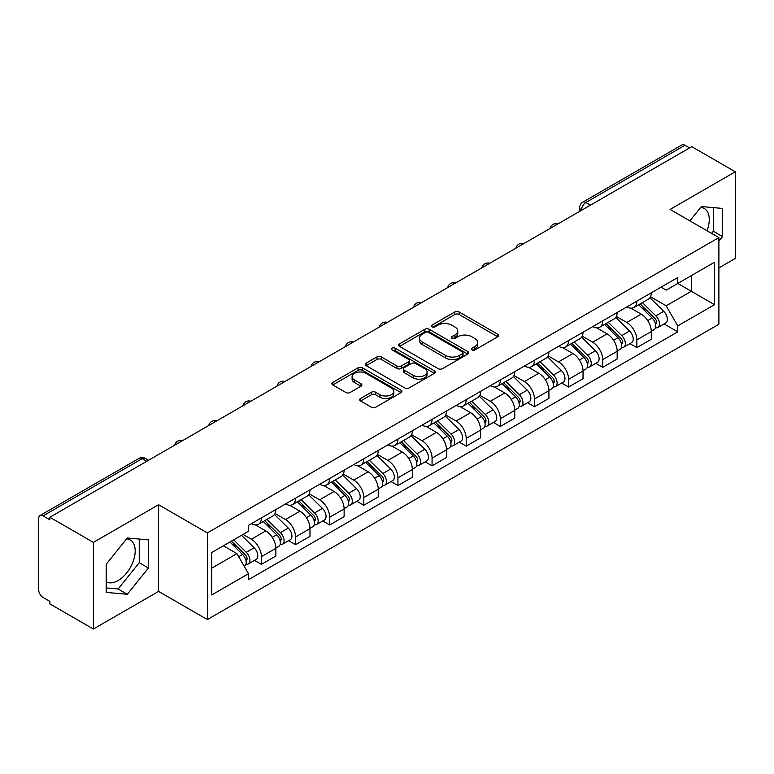<?xml version="1.0" encoding="UTF-8"?>
<svg xmlns="http://www.w3.org/2000/svg" width="774" height="774" viewBox="0 0 774 774"><rect width="100%" height="100%" fill="white"/><g stroke="black" fill="none" stroke-linecap="round" stroke-linejoin="round"><path stroke-width="1.16" d="M471.947 349.925A2.129 1.229 0 0 0 474.955 349.925L497.769 336.758A3.038 1.751 0 0 0 498.659 335.51A3.038 1.751 0 0 0 497.769 334.271L459.117 311.961A3.038 1.751 0 0 0 454.822 311.961L432.008 325.128A2.129 1.229 0 0 0 431.379 325.999A2.129 1.229 0 0 0 432.008 326.87A2.129 1.229 0 0 0 435.007 326.87L437.968 325.157A9.714 5.612 0 0 1 451.706 325.157L454.928 327.025A9.714 5.612 0 0 1 457.773 330.991A9.714 5.612 0 0 1 454.928 334.958L451.977 336.661A2.129 1.229 0 0 0 451.358 337.532A2.129 1.229 0 0 0 451.977 338.393A2.129 1.229 0 0 0 454.986 338.393L457.937 336.69A9.714 5.612 0 0 1 471.676 336.69L474.897 338.548A9.714 5.612 0 0 1 477.752 342.514A9.714 5.612 0 0 1 474.897 346.491L471.947 348.194A2.129 1.229 0 0 0 471.327 349.055A2.129 1.229 0 0 0 471.947 349.925L471.947 348.194M700.702 207.393A24.129 13.932 -60 0 1 704.263 208.487A24.129 13.932 -60 0 1 706.972 230.72M126.626 538.839A24.129 13.932 -60 0 1 130.187 539.933A24.129 13.932 -60 0 1 133.883 559.273A24.129 13.932 -60 0 1 118.122 580.539A24.129 13.932 -60 0 1 106.193 581.816M360.549 398.494A3.038 1.751 0 0 0 359.658 399.742A3.038 1.751 0 0 0 360.549 400.98L371.394 407.24A3.038 1.751 0 0 0 375.69 407.24L401.029 392.612A3.038 1.751 0 0 0 401.919 391.373A3.038 1.751 0 0 0 401.029 390.125L362.377 367.814A3.038 1.751 0 0 0 358.081 367.814L332.743 382.443A3.038 1.751 0 0 0 331.853 383.681A3.038 1.751 0 0 0 332.743 384.92L345.833 392.486A3.038 1.751 0 0 0 350.129 392.486L360.974 386.226A3.038 1.751 0 0 0 361.864 384.988A3.038 1.751 0 0 0 360.974 383.74L354.482 379.995A8.127 4.692 0 0 1 352.102 376.677A8.127 4.692 0 0 1 357.114 372.342A8.127 4.692 0 0 1 365.967 373.358L391.421 388.055A8.127 4.692 0 0 1 393.802 391.373A8.127 4.692 0 0 1 388.78 395.698A8.127 4.692 0 0 1 379.928 394.682L375.69 392.234A3.038 1.751 0 0 0 371.394 392.234L360.549 398.494L360.549 400.98M207.384 532.918L158.593 504.745L93.393 542.39L49.855 517.255L691.763 146.654L735.3 171.789L670.1 209.435L718.891 237.599L207.384 532.918L207.384 619.568L718.891 324.248L718.891 237.599M438.181 368.676A3.038 1.751 0 0 0 442.476 368.676L467.815 354.047A3.038 1.751 0 0 0 468.705 352.809A3.038 1.751 0 0 0 467.815 351.57L429.164 329.25A3.038 1.751 0 0 0 424.868 329.25L399.529 343.879A3.038 1.751 0 0 0 398.639 345.127A3.038 1.751 0 0 0 399.529 346.365L438.181 368.676M392.969 350.39A2.129 1.229 0 0 1 395.127 350.69L395.127 348.165L434.417 370.852A3.038 1.751 0 0 1 435.307 372.091A3.038 1.751 0 0 1 434.417 373.329L409.078 387.958A3.038 1.751 0 0 1 404.783 387.958L366.131 365.638L366.131 363.161A3.038 1.751 0 0 0 365.241 364.399A3.038 1.751 0 0 0 366.131 365.638M366.131 363.161L376.977 356.901A3.038 1.751 0 0 1 381.272 356.901L396.946 365.957A3.038 1.751 0 0 0 401.242 365.957L408.44 361.797A3.038 1.751 0 0 0 409.33 360.558A3.038 1.751 0 0 0 408.44 359.32L392.118 349.896A2.129 1.229 0 0 1 391.489 349.026A2.129 1.229 0 0 1 392.805 347.894A2.129 1.229 0 0 1 395.127 348.165M93.393 542.39L93.393 629.039L49.855 603.904L49.855 601.379L43.073 597.46A6.192 3.57 -120 0 1 38.7 589.885L38.7 518.386A6.192 3.57 -120 0 1 39.977 515.561L139.088 458.343A6.192 3.57 60 0 1 142.184 458.643L43.073 515.861A6.192 3.57 -120 0 0 39.977 515.561M718.891 267.91L735.3 258.439L735.3 171.789M93.393 629.039L158.593 591.404L207.384 619.568M49.855 517.255L49.855 519.78L43.073 515.861M590.465 205.139L585.87 202.488A6.192 3.57 60 0 0 582.774 202.178L681.884 144.961A6.192 3.57 60 0 1 684.98 145.26L585.87 202.488A6.192 3.57 120 0 0 581.497 210.064L581.497 210.315M689.576 147.921L684.98 145.26M636.847 301.134A14.232 8.214 60 0 1 633.896 307.52L648.341 299.19A14.232 8.214 -120 0 0 651.292 292.795M616.356 316.46L626.785 322.477A14.232 8.214 60 0 1 636.847 339.912L651.292 331.572A14.232 8.214 -120 0 0 641.22 314.147L630.887 308.178M651.292 331.572L651.292 339.283L636.847 347.613L629.93 343.617M633.896 307.52A14.232 8.214 60 0 1 626.892 306.881M636.847 339.912L636.847 347.613M602.714 320.842A14.232 8.214 60 0 1 599.773 327.228L614.208 318.888A14.232 8.214 -120 0 0 617.159 312.502M595.796 363.325L602.714 367.321L617.159 358.981L617.159 351.28A14.232 8.214 -120 0 0 607.097 333.846L596.754 327.886M599.773 327.228A14.232 8.214 60 0 1 592.768 326.589M582.222 336.168L592.652 342.185A14.232 8.214 60 0 1 602.714 359.62L602.714 367.321M568.59 340.541A14.232 8.214 60 0 1 565.639 346.936L580.084 338.596A14.232 8.214 -120 0 0 583.025 332.21M561.663 383.033L568.59 387.029L583.025 378.689L583.025 370.988A14.232 8.214 -120 0 0 572.963 353.554L562.63 347.584M565.639 346.936A14.232 8.214 60 0 1 558.635 346.288M548.098 355.866L558.528 361.893A14.232 8.214 60 0 1 568.59 379.318L568.59 387.029M534.457 360.249A14.232 8.214 60 0 1 531.515 366.634L545.951 358.304A14.232 8.214 -120 0 0 548.901 351.909M527.539 402.732L534.457 406.727L548.901 398.397L548.901 390.686A14.232 8.214 -120 0 0 538.83 373.262L528.497 367.292M531.515 366.634A14.232 8.214 60 0 1 524.501 365.996M513.965 375.574L524.395 381.592A14.232 8.214 60 0 1 534.457 399.026L534.457 406.727M500.333 379.957A14.232 8.214 60 0 1 497.382 386.342L511.817 378.002A14.232 8.214 -120 0 0 514.768 371.617M493.406 422.44L500.333 426.435L514.768 418.095L514.768 410.394A14.232 8.214 -120 0 0 504.706 392.96L494.373 387M497.382 386.342A14.232 8.214 60 0 1 490.377 385.704M479.832 395.282L490.261 401.3A14.232 8.214 60 0 1 500.333 418.734L500.333 426.435M466.2 399.655A14.232 8.214 60 0 1 463.249 406.05L477.693 397.71A14.232 8.214 -120 0 0 480.635 391.325M459.272 442.148L466.2 446.143L480.635 437.803L480.635 430.102A14.232 8.214 -120 0 0 470.573 412.668L460.24 406.698M463.249 406.05A14.232 8.214 60 0 1 456.244 405.402M445.708 414.98L456.138 421.008A14.232 8.214 60 0 1 466.2 438.432L466.2 446.143M432.066 419.363A14.232 8.214 60 0 1 429.125 425.748L443.56 417.418A14.232 8.214 -120 0 0 446.511 411.023M425.149 461.846L432.066 465.842L446.511 457.511L446.511 449.8A14.232 8.214 -120 0 0 436.449 432.376L426.106 426.406M429.125 425.748A14.232 8.214 60 0 1 422.111 425.11M411.575 434.688L422.004 440.706A14.232 8.214 60 0 1 432.066 458.14L432.066 465.842M397.942 439.071A14.232 8.214 60 0 1 394.992 445.456L409.427 437.117A14.232 8.214 -120 0 0 412.378 430.731M391.015 481.554L397.942 485.55L412.378 477.21L412.378 469.508A14.232 8.214 -120 0 0 402.316 452.074L391.983 446.114M394.992 445.456A14.232 8.214 60 0 1 387.987 444.818M377.451 454.396L387.871 460.414A14.232 8.214 60 0 1 397.942 477.848L397.942 485.55M363.809 458.769A14.232 8.214 60 0 1 360.858 465.164L375.303 456.824A14.232 8.214 -120 0 0 378.244 450.439M356.882 501.262L363.809 505.258L378.244 496.918L378.244 489.216A14.232 8.214 -120 0 0 368.182 471.782L357.849 465.813M360.858 465.164A14.232 8.214 60 0 1 353.853 464.516M343.317 474.094L353.747 480.122A14.232 8.214 60 0 1 363.809 497.547L363.809 505.258M329.676 478.477A14.232 8.214 60 0 1 326.734 484.863L341.17 476.532A14.232 8.214 -120 0 0 344.12 470.137M322.758 520.96L329.676 524.956L344.12 516.626L344.12 508.915A14.232 8.214 -120 0 0 334.058 491.49L323.716 485.521M326.734 484.863A14.232 8.214 60 0 1 319.73 484.224M309.184 493.802L319.614 499.82A14.232 8.214 60 0 1 329.676 517.255L329.676 524.956M295.552 498.185A14.232 8.214 60 0 1 292.601 504.571L307.046 496.231A14.232 8.214 -120 0 0 309.987 489.845M288.625 540.668L295.552 544.664L309.987 536.324L309.987 528.623A14.232 8.214 -120 0 0 299.925 511.188L289.592 505.229M292.601 504.571A14.232 8.214 60 0 1 285.596 503.932M275.06 513.51L285.49 519.528A14.232 8.214 60 0 1 295.552 536.962L295.552 544.664M261.418 517.883A14.232 8.214 60 0 1 258.468 524.279L272.912 515.939A14.232 8.214 -120 0 0 275.863 509.553M254.501 560.376L261.418 564.372L275.863 556.032L275.863 548.331A14.232 8.214 -120 0 0 265.792 530.896L255.459 524.927M258.468 524.279A14.232 8.214 60 0 1 251.463 523.63M243.046 534.437L251.357 539.236A14.232 8.214 60 0 1 261.418 556.661L261.418 564.372M661.025 287.173L666.162 290.144L714.518 262.231L691.327 275.621L691.327 291.285L666.162 305.807L650.489 296.752M211.757 568.155L236.912 553.633L248.512 573.718L211.757 594.935L211.757 552.491L248.512 531.274L248.512 525.343L677.763 277.518L677.763 283.448L714.518 304.675L677.763 325.893L666.162 305.807M714.518 262.231L714.518 304.675M248.512 573.718L248.512 579.658L677.763 331.833L677.763 325.893M718.891 241.072L722.5 236.583L722.5 208.429L701.389 206.542L689.886 220.851M158.593 504.745L158.593 591.404M106.193 592.4L127.304 594.287L148.415 568.019L148.415 539.875L127.304 537.988L106.193 564.256L106.193 592.4M236.912 553.633L223.347 545.805M664.053 323.919L677.763 331.833M711.606 233.39L713.309 231.271L713.309 207.606M713.309 231.271L722.5 236.583M106.193 587.921L118.122 588.985L139.233 562.717L139.233 539.052M118.122 588.985L127.304 594.287M139.233 562.717L148.415 568.019M472.798 350.225L474.897 349.016A9.714 5.612 0 0 0 477.752 345.049L477.752 342.514M457.773 330.991L457.773 333.517A9.714 5.612 0 0 1 454.928 337.483L452.829 338.693M497.73 336.777L459.117 314.486A3.038 1.751 0 0 0 454.822 314.486L432.859 327.17M467.777 354.076L429.164 331.775A3.038 1.751 0 0 0 424.868 331.775L399.568 346.384M462.446 353.679A2.129 1.229 0 0 0 463.065 352.809A2.129 1.229 0 0 0 462.446 351.938L428.515 332.356A2.129 1.229 0 0 0 425.507 332.356L422.391 334.145A9.714 5.612 0 0 0 419.547 338.122A9.714 5.612 0 0 0 422.391 342.089L445.592 355.479A9.714 5.612 0 0 0 459.33 355.479L462.446 353.679L462.446 356.204A2.129 1.229 0 0 0 463.065 355.334L463.065 352.809M419.547 338.122L419.547 340.647A9.714 5.612 0 0 0 422.391 344.614L422.391 342.089M462.446 356.204L459.33 358.004A9.714 5.612 0 0 1 445.592 358.004L422.391 344.614M366.17 365.667L376.977 359.426L376.977 356.901M409.33 360.558L409.33 363.083A3.038 1.751 0 0 1 408.44 364.322L401.242 368.482A3.038 1.751 0 0 1 396.946 368.482L381.272 359.426A3.038 1.751 0 0 0 376.977 359.426M395.127 350.69L434.378 373.349M413.219 375.342A8.127 4.692 0 0 0 422.072 376.358A8.127 4.692 0 0 0 427.084 372.023A8.127 4.692 0 0 0 424.703 368.714L415.735 363.538A3.038 1.751 0 0 0 411.439 363.538L404.251 367.689A3.038 1.751 0 0 0 403.36 368.927A3.038 1.751 0 0 0 404.251 370.166L413.219 375.342L413.219 377.867A8.127 4.692 0 0 0 422.072 378.883A8.127 4.692 0 0 0 427.084 374.558L427.084 372.023M403.36 368.927L403.36 371.452A3.038 1.751 0 0 0 404.251 372.691L404.251 370.166M413.219 377.867L404.251 372.691M393.802 391.373L393.802 393.898A8.127 4.692 0 0 1 388.78 398.233A8.127 4.692 0 0 1 379.928 397.207L375.69 394.759A3.038 1.751 0 0 0 371.394 394.759L360.587 401M352.102 376.677L352.102 379.202A8.127 4.692 0 0 0 354.482 382.52L354.482 379.995M360.936 386.245L354.482 382.52M400.99 392.631L362.377 370.34A3.038 1.751 0 0 0 358.081 370.34L332.781 384.949M638.685 304.762L652.134 318.027A7.73 4.47 60 0 1 654.175 329.627L651.282 331.291M641.365 307.404L647.064 310.693M640.175 303.901L654.901 318.424A3.715 2.148 60 0 1 655.878 323.996A3.715 2.148 60 0 1 655.539 324.122M642.401 302.615L655.849 315.879A7.73 4.47 60 0 1 657.89 327.479A7.73 4.47 60 0 1 655.559 327.721M649.928 297.719L663.724 311.332A7.73 4.47 60 0 1 665.766 322.932L657.89 327.479M604.552 324.47L618 337.735A7.73 4.47 60 0 1 620.042 349.326L617.159 350.99M607.232 327.112L612.94 330.401M606.042 323.609L620.767 338.132A3.715 2.148 60 0 1 621.745 343.695A3.715 2.148 60 0 1 621.406 343.83M608.277 322.323L621.716 335.587A7.73 4.47 60 0 1 623.757 347.178A7.73 4.47 60 0 1 621.425 347.429M615.794 317.427L629.601 331.04A7.73 4.47 60 0 1 631.632 342.63L623.757 347.178M570.428 344.169L583.867 357.433A7.73 4.47 60 0 1 585.908 369.034L583.025 370.698M573.108 346.82L578.807 350.109M571.918 343.308L586.644 357.84A3.715 2.148 60 0 1 587.621 363.403A3.715 2.148 60 0 1 587.282 363.538M574.144 342.021L587.592 355.285A7.73 4.47 60 0 1 589.633 366.886A7.73 4.47 60 0 1 587.292 367.137M581.671 337.125L595.467 350.738A7.73 4.47 60 0 1 597.509 362.338L589.633 366.886M536.295 363.877L549.743 377.141A7.73 4.47 60 0 1 551.785 388.742L548.892 390.406M538.975 366.518L544.673 369.808M537.785 363.016L552.51 377.538A3.715 2.148 60 0 1 553.487 383.111A3.715 2.148 60 0 1 553.149 383.236M540.01 361.729L553.458 374.993A7.73 4.47 60 0 1 555.5 386.594A7.73 4.47 60 0 1 553.168 386.836M547.537 356.833L561.334 370.446A7.73 4.47 60 0 1 563.375 382.046L555.5 386.594M502.162 383.585L515.61 396.849A7.73 4.47 60 0 1 517.651 408.44L514.768 410.104M504.851 386.226L510.55 389.516M503.661 382.724L518.377 397.246A3.715 2.148 60 0 1 519.364 402.809A3.715 2.148 60 0 1 519.025 402.944M505.886 381.437L519.335 394.701A7.73 4.47 60 0 1 521.366 406.292A7.73 4.47 60 0 1 519.035 406.543M513.414 376.541L527.21 390.154A7.73 4.47 60 0 1 529.252 401.745L521.366 406.292M468.038 403.283L481.476 416.547A7.73 4.47 60 0 1 483.518 428.148L480.635 429.812M470.718 405.934L476.416 409.223M469.528 402.422L484.253 416.944A3.715 2.148 60 0 1 485.23 422.517A3.715 2.148 60 0 1 484.892 422.652M471.753 401.135L485.201 414.4A7.73 4.47 60 0 1 487.243 426A7.73 4.47 60 0 1 484.901 426.251M479.28 396.24L493.077 409.852A7.73 4.47 60 0 1 495.118 421.453L487.243 426M433.904 422.991L447.353 436.255A7.73 4.47 60 0 1 449.394 447.846L446.501 449.52M436.584 425.632L442.283 428.922M435.394 422.13L450.12 436.652A3.715 2.148 60 0 1 451.097 442.225A3.715 2.148 60 0 1 450.758 442.351M437.629 420.843L451.068 434.108A7.73 4.47 60 0 1 453.109 445.708A7.73 4.47 60 0 1 450.778 445.95M445.147 415.948L458.943 429.56A7.73 4.47 60 0 1 460.985 441.161L453.109 445.708M399.771 442.689L413.219 455.963A7.73 4.47 60 0 1 415.261 467.554L412.378 469.218M402.461 445.34L408.159 448.63M401.271 441.838L415.986 456.36A3.715 2.148 60 0 1 416.973 461.923A3.715 2.148 60 0 1 416.635 462.059M403.496 440.551L416.944 453.816A7.73 4.47 60 0 1 418.986 465.406A7.73 4.47 60 0 1 416.644 465.658M411.023 435.656L424.82 449.268A7.73 4.47 60 0 1 426.861 460.859L418.986 465.406M365.647 462.397L379.096 475.662A7.73 4.47 60 0 1 381.127 487.262L378.244 488.926M368.327 465.048L374.026 468.338M367.137 461.536L381.863 476.058A3.715 2.148 60 0 1 382.84 481.631A3.715 2.148 60 0 1 382.501 481.767M369.362 460.249L382.811 473.514A7.73 4.47 60 0 1 384.852 485.114A7.73 4.47 60 0 1 382.511 485.366M376.89 455.354L390.686 468.967A7.73 4.47 60 0 1 392.728 480.567L384.852 485.114M331.514 482.105L344.962 495.37A7.73 4.47 60 0 1 347.004 506.96L344.12 508.634M334.194 484.747L339.892 488.036M333.004 481.244L347.729 495.766A3.715 2.148 60 0 1 348.706 501.329A3.715 2.148 60 0 1 348.368 501.465M335.239 479.957L348.677 493.222A7.73 4.47 60 0 1 350.719 504.822A7.73 4.47 60 0 1 348.387 505.064M342.756 475.062L356.553 488.675A7.73 4.47 60 0 1 358.594 500.275L350.719 504.822M297.39 501.804L310.829 515.068A7.73 4.47 60 0 1 312.87 526.668L309.987 528.332M300.07 504.454L305.769 507.744M298.88 500.942L313.605 515.474A3.715 2.148 60 0 1 314.583 521.037A3.715 2.148 60 0 1 314.244 521.173M301.105 499.665L314.554 512.93A7.73 4.47 60 0 1 316.595 524.52A7.73 4.47 60 0 1 314.254 524.772M308.632 494.77L322.429 508.383A7.73 4.47 60 0 1 324.47 519.973L316.595 524.52M263.257 521.512L276.705 534.776A7.73 4.47 60 0 1 278.746 546.376L275.854 548.04M265.937 524.162L271.635 527.452M264.747 520.65L279.472 535.173A3.715 2.148 60 0 1 280.449 540.745A3.715 2.148 60 0 1 280.111 540.881M266.972 519.364L280.42 532.628A7.73 4.47 60 0 1 282.462 544.228A7.73 4.47 60 0 1 280.13 544.48M274.499 514.468L288.296 528.081A7.73 4.47 60 0 1 290.337 539.681L282.462 544.228M229.926 542.003L242.572 554.484A7.73 4.47 60 0 1 244.613 566.075L244.226 566.297M231.803 543.861L237.512 547.15M231.416 541.142L245.339 554.881A3.715 2.148 60 0 1 246.316 560.444A3.715 2.148 60 0 1 245.977 560.579M233.642 539.855L246.287 552.336A7.73 4.47 60 0 1 248.328 563.936A7.73 4.47 60 0 1 245.997 564.178M241.517 535.308L254.162 547.789A7.73 4.47 60 0 1 256.204 559.389L248.328 563.936M581.719 210.189L581.497 210.064A6.192 3.57 0 0 1 579.687 207.538L579.687 211.36M295.552 536.962L309.987 528.623M329.676 517.255L344.12 508.915M363.809 497.547L378.244 489.216M397.942 477.848L412.378 469.508M432.066 458.14L446.511 449.8M466.2 438.432L480.635 430.102M500.333 418.734L514.768 410.394M534.457 399.026L548.901 390.686M568.59 379.318L583.025 370.988M602.714 359.62L617.159 351.28M261.418 556.661L275.863 548.331M251.357 539.236L265.792 530.896M285.49 519.528L299.925 511.188M319.614 499.82L334.058 491.49M353.747 480.122L368.182 471.782M387.871 460.414L402.316 452.074M422.004 440.706L436.449 432.376M456.138 421.008L470.573 412.668M490.261 401.3L504.706 392.96M524.395 381.592L538.83 373.262M558.528 361.893L572.963 353.554M592.652 342.185L607.097 333.846M626.785 322.477L641.22 314.147M557.483 224.179A6.192 3.57 120 0 0 554.755 225.756M523.35 243.887A6.192 3.57 120 0 0 520.621 245.464M489.226 263.586A6.192 3.57 120 0 0 486.488 265.163M455.093 283.294A6.192 3.57 120 0 0 452.364 284.871M420.969 303.002A6.192 3.57 120 0 0 418.231 304.579M386.836 322.7A6.192 3.57 120 0 0 384.107 324.277M352.702 342.408A6.192 3.57 120 0 0 349.974 343.985M318.578 362.116A6.192 3.57 120 0 0 315.84 363.693M284.445 381.814A6.192 3.57 120 0 0 281.717 383.391M250.312 401.522A6.192 3.57 120 0 0 247.583 403.099M216.188 421.23A6.192 3.57 120 0 0 213.45 422.807M182.054 440.928A6.192 3.57 120 0 0 179.326 442.505M146.779 461.294L142.184 458.643A6.192 3.57 120 0 1 145.28 458.343A6.192 6.192 0 0 0 139.088 458.343M474.897 349.016L474.897 346.491M451.977 338.393L451.977 336.661M454.928 337.483L454.928 334.958M432.008 326.87L432.008 325.128M454.822 314.486L454.822 311.961M459.117 314.486L459.117 311.961M497.769 336.758L497.769 334.271M399.529 346.365L399.529 343.879M424.868 331.775L424.868 329.25M429.164 331.775L429.164 329.25M467.815 354.047L467.815 351.57M445.592 358.004L445.592 355.479M459.33 358.004L459.33 355.479M381.272 359.426L381.272 356.901M396.946 368.482L396.946 365.957M401.242 368.482L401.242 365.957M408.44 364.322L408.44 361.797M434.417 373.329L434.417 370.852M371.394 394.759L371.394 392.234M375.69 394.759L375.69 392.234M379.928 397.207L379.928 394.682M360.974 386.226L360.974 383.74M332.743 384.92L332.743 382.443M358.081 370.34L358.081 367.814M362.377 370.34L362.377 367.814M401.029 392.612L401.029 390.125M652.134 318.027L647.683 320.591M656.652 322.294L655.259 323.097M663.724 311.332L655.849 315.879M618 337.735L613.559 340.299M622.519 342.002L621.125 342.805M629.601 331.04L621.716 335.587M583.867 357.433L579.426 359.997M588.385 361.7L586.992 362.503M595.467 350.738L587.592 355.285M549.743 377.141L545.302 379.705M554.261 381.408L552.868 382.211M561.334 370.446L553.458 374.993M515.61 396.849L511.169 399.413M520.128 401.116L518.735 401.919M527.21 390.154L519.335 394.701M481.476 416.547L477.036 419.111M485.995 420.814L484.601 421.617M493.077 409.852L485.201 414.4M447.353 436.255L442.912 438.819M451.871 440.522L450.478 441.325M458.943 429.56L451.068 434.108M413.219 455.963L408.778 458.527M417.737 460.22L416.344 461.033M424.82 449.268L416.944 453.816M379.096 475.662L374.645 478.226M383.604 479.928L382.211 480.731M390.686 468.967L382.811 473.514M344.962 495.37L340.521 497.934M349.48 499.636L348.087 500.439M356.553 488.675L348.677 493.222M310.829 515.068L306.388 517.642M315.347 519.335L313.954 520.147M322.429 508.383L314.554 512.93M276.705 534.776L272.255 537.34M281.223 539.043L279.83 539.846M288.296 528.081L280.42 532.628M242.572 554.484L238.702 556.719M247.09 558.751L245.697 559.554M254.162 547.789L246.287 552.336M558.006 223.88A6.192 6.192 0 0 0 550.072 228.456M523.882 243.578A6.192 6.192 0 0 0 515.939 248.164M489.748 263.286A6.192 6.192 0 0 0 481.805 267.872M455.615 282.994A6.192 6.192 0 0 0 447.682 287.57M421.491 302.692A6.192 6.192 0 0 0 413.548 307.278M387.358 322.4A6.192 6.192 0 0 0 379.424 326.986M353.234 342.108A6.192 6.192 0 0 0 345.291 346.684M319.101 361.806A6.192 6.192 0 0 0 311.158 366.392M284.967 381.514A6.192 6.192 0 0 0 277.034 386.1M250.844 401.222A6.192 6.192 0 0 0 242.901 405.799M216.71 420.921A6.192 6.192 0 0 0 208.767 425.507M182.577 440.629A6.192 6.192 0 0 0 174.643 445.214M148.589 460.249L145.28 458.343M582.774 202.178A6.192 6.192 0 0 0 579.687 207.538"/></g></svg>
